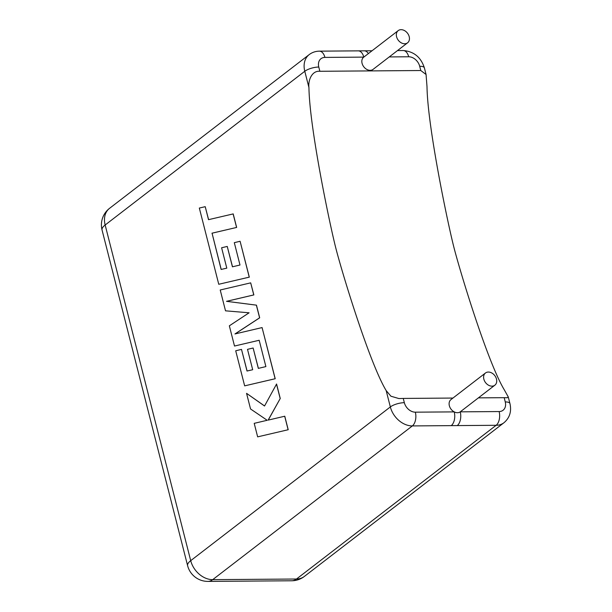 <?xml version="1.0" encoding="UTF-8"?>
<svg xmlns="http://www.w3.org/2000/svg" width="612" height="612" viewBox="0 0 612 612"><rect width="100%" height="100%" fill="white"/><g stroke="black" fill="none" stroke-linecap="round" stroke-linejoin="round"><path stroke-width="0.92" d="M396.576 36.766A7.688 5.791 -127.6 0 1 398.198 30.623A7.688 5.791 -127.6 0 1 409.206 36.666A7.688 5.791 -127.6 0 1 407.584 42.809A7.688 5.791 -127.6 0 1 396.576 36.766M407.584 42.809L373.075 69.378A7.688 5.791 -127.6 0 1 362.075 63.334A7.688 5.791 -127.6 0 1 363.696 57.191A7.688 5.791 -127.6 0 1 363.803 57.115L324.911 57.406A10.435 7.864 52.4 0 0 318.783 67.029L319.869 71.283C311.898 70.487 307.974 80.371 308.945 87.615L304.784 71.275L105.149 225.002L190.707 560.661L390.341 406.934L386.172 390.586L390.907 396.209L398.894 398.557L403.254 398.427L404.341 402.681A10.435 7.864 52.4 0 0 415.341 412.174L454.226 411.884A7.688 5.791 52.4 0 0 460.247 411.845A7.688 5.791 52.4 0 0 460.354 411.761L494.856 385.193A7.688 5.791 52.4 0 0 496.477 379.058A7.688 5.791 52.4 0 0 485.469 373.006A7.688 5.791 52.4 0 0 483.847 379.149A7.688 5.791 52.4 0 0 494.856 385.193M485.469 373.006L450.968 399.582A7.688 5.791 52.4 0 0 449.346 405.718A7.688 5.791 52.4 0 0 454.226 411.884A10.435 5.952 -90.4 0 1 451.235 425.631L412.35 425.921L212.708 579.648L296.499 579.021L496.133 425.294L451.235 425.631M457.248 425.585A10.435 5.952 -90.4 0 0 460.247 411.845L499.132 411.555A10.435 7.864 52.4 0 0 505.26 401.931L504.181 397.678L507.287 397.746L508.251 396.913L504.227 389.706C487.68 362.296 460.316 272.493 453.882 247.263C447.448 222.026 427.566 126.462 427.008 86.736L426.067 74.503L420.788 70.525L319.869 71.283M386.172 390.586C369.625 363.176 342.253 273.373 335.827 248.143C329.394 222.906 309.511 127.342 308.945 87.615M504.181 397.678L478.393 397.869M452.941 398.06L403.254 398.427M324.911 57.406A10.435 5.952 89.6 0 0 319.403 51.156L358.288 50.865A10.435 5.952 89.6 0 1 363.796 57.115M358.288 50.865L364.308 50.819A10.435 5.952 89.6 0 1 364.308 50.819A10.435 5.952 89.6 0 1 368.378 53.588M221.207 269.425L212.058 233.195L236.653 227.435L233.203 213.909L208.524 219.67L205.211 206.672L208.608 219.654M205.211 206.672L199.328 208.049L218.759 284.274L249.237 277.144L240.095 241.273L234.304 242.666L239.996 265.011L232.43 266.809L227.236 246.437L221.605 247.768L226.8 268.148L221.123 269.448L212.058 233.195M211.974 233.195L236.653 227.435M236.569 227.435L233.118 213.909M218.759 284.274L249.321 277.144L240.095 241.273M232.514 266.794L227.236 246.437M253.131 348.014L247.5 349.345L252.695 369.725L247.018 371.025L241.503 349.391L235.712 350.783L244.655 385.858L275.132 378.736L262.089 327.581L234.962 333.953L259.603 317.812L256.374 305.151L226.509 301.326L253.766 294.93L250.69 282.859L220.221 289.996L225.522 310.827L249.099 312.793L229.347 325.821L234.503 346.04L259.182 340.28L265.891 366.588L258.325 368.386L253.131 348.014L258.402 368.37M234.503 346.04L259.182 340.264M247.095 371.01L241.503 349.391M244.655 385.858L275.216 378.736L262.089 327.581M235.092 333.923L259.687 317.812L256.459 305.151L226.593 301.326L253.858 294.923L250.69 282.859M246.56 393.34L250.545 408.969L267.199 420.283L254.21 423.343L257.652 436.861L288.214 429.723L284.771 416.221L268.14 420.115L280.25 398.481L276.57 384.03L264.545 406.008L246.56 393.34L264.568 405.963M257.652 436.861L288.214 429.723M288.13 429.723L284.687 416.221M268.24 420.092L280.25 398.481M280.166 398.481L276.479 384.03M420.788 70.525L419.702 66.272A10.435 7.864 52.4 0 0 408.701 56.778L389.247 56.924M415.341 412.174A10.435 5.952 -90.4 0 1 412.35 425.921A20.869 15.728 -127.6 0 1 390.341 406.934A10.435 3.404 -14.3 0 1 404.341 402.681M207.996 581.4A20.869 11.911 89.6 0 0 212.708 579.648A20.869 15.728 -127.6 0 1 190.707 560.661A20.869 6.809 -14.3 0 0 187.616 565.687A20.869 20.869 0 0 0 207.996 581.4L291.779 580.773A20.869 20.869 0 0 0 304.355 576.443A20.869 15.728 -127.6 0 1 296.499 579.021A20.869 11.911 89.6 0 1 291.779 580.773M318.783 67.029A10.435 3.404 -14.3 0 0 304.784 71.275A20.869 15.728 -127.6 0 1 309.182 54.613L109.548 208.34A20.869 20.869 0 0 0 102.059 230.028A20.869 6.809 -14.3 0 1 105.149 225.002A20.869 15.728 -127.6 0 1 109.548 208.34M508.251 396.913L509.941 403.538C511.709 411.417 509.727 417.812 503.99 422.716A20.869 15.728 -127.6 0 1 496.133 425.294A10.435 5.952 -90.4 0 0 499.132 411.555M397.494 50.574L403.193 50.528A10.435 5.952 89.6 0 1 408.701 56.778M403.193 50.528C413.865 51.423 420.934 57.207 424.384 67.878A10.435 3.404 165.7 0 0 419.702 66.272M509.941 403.538A10.435 3.404 165.7 0 0 505.26 401.931M398.198 30.623L363.696 57.191M399.506 398.55L398.894 398.557M102.059 230.028L187.616 565.687M503.99 422.716L304.355 576.443M319.403 51.156C315.57 51.209 312.166 52.364 309.182 54.613M364.308 50.819L372.042 50.765M424.384 67.878L426.067 74.503"/></g></svg>
